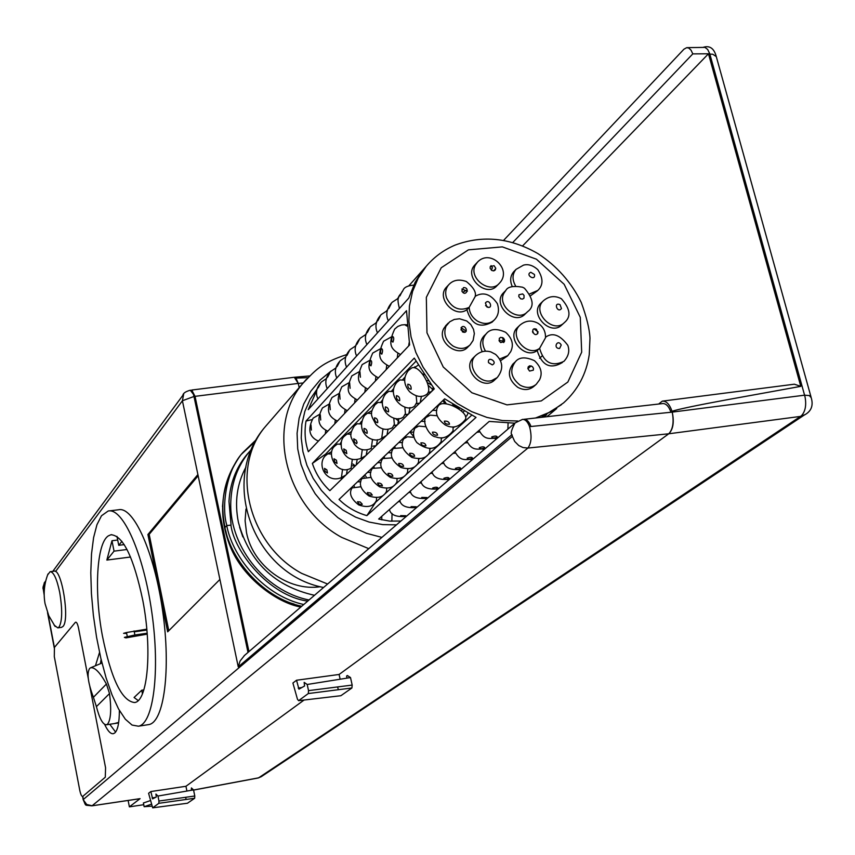 <?xml version="1.0" encoding="UTF-8"?>
<svg xmlns="http://www.w3.org/2000/svg" width="855" height="855" viewBox="0 0 855 855"><rect width="100%" height="100%" fill="white"/><g stroke="black" fill="none" stroke-linecap="round" stroke-linejoin="round"><path stroke-width="1.28" d="M303.204 382.976L298.245 383.425L296.001 378.102L307.918 377.664M299.186 387.614L298.245 383.425L299.186 387.614M708.474 53.78L522.576 245.93M512.733 242.553L692.796 53.886L709.768 53.78L707.673 49.462L704.969 47.378L687.281 47.645M662.294 401.145L794.348 384.205L800.782 386.353L726.216 399.905C696.857 405.334 678.785 409.118 672.019 411.266C669.561 404.233 666.323 400.867 662.294 401.145L658.671 404.03M800.782 386.353L708.474 53.79M804.715 414.739L800.515 416.428L801.744 415.402C805.335 411.244 806.457 405.217 805.121 397.34L804.587 395.17M672.019 411.266L672.233 412.11C674.317 422.188 673.152 429.424 668.749 433.795L339.093 674.467L668.749 433.784L800.515 416.406M258.071 777.954L261.192 776.725L804.277 415.038M692.796 53.886L691.064 50.199L688.756 48.051L686.725 47.656L683.936 49.205L503.574 240.405M811.267 397.81L809.375 395.576L804.576 395.181L800.162 379.299L798.859 379.438M800.515 416.417L258.616 777.836L193.572 790.02M304.081 700.031L185.952 786.279L304.091 700.031M211.474 474.14L210.587 475.188L211.474 474.14M800.162 379.299L709.864 54.111L712.771 54.239L716.298 56.633L811.032 396.998M215.674 494.03L214.594 494.137M168.777 630.723L149.187 534.343L198.146 475.754M350.507 677.566L352.175 685.079L308.527 690.637L307.191 684.481L350.507 677.566L347.344 675.503L346.564 676.07L347.023 678.122M351.907 687.976L340.889 695.714L298.598 700.673L308.292 693.555L351.907 687.976L352.175 685.079M337.575 686.939L338.377 689.707M186.914 791.046L185.952 786.279L150.854 791.548L152.618 798.88L156.283 796.988L155.92 794.06L157.961 796.048L193.551 789.902L191.424 787.947L191.317 790.287M193.551 789.902L194.78 796.005L158.955 801.039L157.961 796.048M187.459 803.23L194.662 798.26L194.78 796.005M185.61 797.288L186.166 799.457M662.219 403.624L662.561 403.539C666.088 403.421 668.877 406.328 670.94 412.26M804.576 395.181L672.233 412.11C674.082 422.06 672.928 429.274 668.76 433.784L527.909 448.052C531.415 443.211 531.97 436.082 529.566 426.645C527.685 421.782 525.365 419.377 522.608 419.41M340.14 679.223L339.093 674.467L296.535 680.238L298.94 689.162L304.583 685.999L304.156 682.376L307.191 684.481M187.619 803.208L152.682 807.836L148.588 793.28L150.854 791.548M152.682 807.836L158.859 803.305L194.662 798.26M158.955 801.039L158.859 803.305M298.598 700.673L297.476 699.272L292.902 683.017L296.535 680.238M301.879 687.516L298.224 688.083M155.546 797.362L152.126 797.939M101.114 659.44L100.42 663.694M109.771 724.27L115.596 732.062M114.591 723.522L118.685 722.4M183.643 394.241L182.425 400.674M82.796 796.379L83.384 799.436L512.391 436.371L511.963 434.65L238.256 666.868L182.404 400.738L193.978 396.474L193.412 394.294L190.27 390.19M95.45 665.756L99.522 652.461M119.369 710.42C119.337 722.432 117.851 729.903 114.912 732.842L113.544 733.633C110.797 734.295 107.826 731.217 104.652 724.399M44.182 595.069L42.985 587.31L44.471 582.608M238.256 666.868L240.063 661.043L244.541 655.4M511.963 434.65C510.35 433.848 511.376 429.937 515.063 422.936L522.608 419.356M193.978 396.474L248.003 652.418M192.45 390.393L191.413 390.521M151.795 806.158L144.142 806.703L151.324 804.245M219.917 579.444L167.666 631.834L147.904 534.503L197.911 474.525M143.747 804.715L129.372 806.853L140.092 798.645L91.709 805.848M91.87 805.848C83.929 804.726 86.483 806.778 83.202 799.692L86.708 804.502L92.137 805.752M82.582 796.475L83.213 799.799M512.391 436.371L514.699 441.469L518.761 445.541L523.046 447.56L527.909 448.052L92.126 805.763M195.036 396.346L298.245 383.425L294.323 377.269L191.723 390.03L195.036 396.346L248.955 651.606M150.405 800.579L143.416 802.995M129.372 806.853L128.132 800.462M672.233 412.131L529.566 426.645M531.019 426.495C528.978 421.44 526.595 419.046 523.88 419.313L523.506 419.41M300.821 607.05C277.052 602.903 242.628 577.852 230.134 546.206C217.491 514.325 220.804 484.219 240.052 455.886M241.228 454.433L255.72 440.956M308.527 690.637L308.292 693.555M152.404 530.495L151.998 529.598M247.555 644.969L246.464 645.13M138.147 700.534L134.075 697.488L141.727 690.231L142.443 693.779M149.037 533.135L150.33 532.975M108.371 535.861L110.947 534.749C123.109 535.422 133.754 557.417 142.871 600.744C152.382 649.992 147.723 701.474 134.556 702.532C121.784 701.089 111.043 678.72 102.322 635.425C94.039 591.329 96.626 543.085 108.371 535.861M152.361 530.378L151.228 530.517M117.691 540.029L111.973 540.745L114.046 551.144L127.01 549.498M130.526 557.022L106.854 560.068L111.973 540.745M146.878 630.06L134.256 631.834M126.679 633.427L123.58 633.341L126.497 632.529L146.793 629.162M147.979 724.709L148.834 724.58C164.032 722.208 171.075 669.764 162.685 611.165C154.488 552.522 133.508 506.117 118.567 509.772L109.216 510.895M101.478 515.779L108.158 511.023C122.885 507.389 143.661 553.912 151.869 612.65C160.27 671.357 153.419 723.864 138.435 726.205L132.055 725.061L125.322 719.194L118.567 708.987L112.069 694.976L106.073 677.833L100.837 658.286L96.551 637.157L93.366 615.301L91.421 593.573L90.79 572.829L91.517 553.922L93.59 537.635L96.946 524.714L101.478 515.779M124.21 544.614L118.749 545.308L121.934 541.343M116.964 536.374L118.749 545.308M106.854 560.068L114.046 551.144M143.832 689.921L141.727 690.231M134.075 630.947L134.876 634.976L147.146 633.245M134.876 634.976L124.381 637.37L125.931 637.883L147.21 634.132M126.497 632.529L127.299 636.558M407.824 384.194C410.272 384.526 411.362 386.214 411.105 389.26C408.669 388.929 407.568 387.24 407.824 384.194M426.998 394.102C433.902 388.469 418.576 363.108 411.362 368.216L408.273 370.643C403.079 377.675 403.549 384.729 409.663 391.793C415.861 396.816 421.408 397.767 426.303 394.636L426.998 394.102M444.333 421.152C447.464 420.874 449.185 421.889 449.495 424.208C446.363 424.486 444.643 423.471 444.333 421.152M438.091 406.146C434.49 412.505 436.862 418.768 445.199 424.924C452.37 428.9 459.039 427.179 465.206 419.73C470.175 412.719 444.504 398.772 438.722 405.345L437.878 406.574M491.721 436.948C495.066 435.74 496.926 435.815 497.311 437.151C493.976 438.348 492.117 438.284 491.721 436.948M507.891 429.103L508.084 423.161M538.148 331.922L534.065 328.908M532.505 331.526L532.922 332.777M503.713 342.556L502.548 337.501M459.285 408.316L453.385 404.672M488.355 307.394L485.576 305.588M466.242 331.131L461.123 327.711M460.898 329.848L465.024 332.178M424.283 374.736L422.466 373.827M415.765 368.259L414.814 366.71M466.232 290.358L462.737 292.335M391.098 303.899L388.747 308.516L391.098 303.899M369.627 328.096L367.308 332.616L369.627 328.096M359.292 339.734L356.995 344.212L359.292 339.734M320.443 383.489L318.22 387.785L320.443 383.489M359.944 371.775L360.404 377.226L359.944 371.775M375.356 381.074L375.933 376.863M329.838 404.458L330.254 409.727L329.838 404.458M344.554 413.542L345.067 409.791M320.304 414.814L320.711 420.029L320.304 414.814M334.797 423.824L335.288 420.233M396.431 395.705C398.836 396.047 399.916 397.714 399.68 400.706C397.286 400.354 396.207 398.687 396.431 395.705M404.714 380.197L399.937 379.919L396.902 382.303C385.039 396.699 406.104 413.959 414.707 405.975L416.802 402.342L416.171 395.812M385.349 406.905C387.7 407.258 388.769 408.904 388.555 411.843C386.204 411.479 385.135 409.834 385.349 406.905M393.407 391.569L388.811 391.312L385.84 393.663C374.34 407.963 394.059 424.433 403.421 417.005L405.43 413.499L404.821 407.162M374.554 417.817C376.852 418.18 377.91 419.805 377.707 422.691C375.409 422.317 374.362 420.692 374.554 417.817M382.388 402.652L377.974 402.406L375.056 404.725C369.125 414.023 371.305 415.626 375.944 424.465C381.095 429.584 386.578 430.674 392.424 427.757L394.358 424.369L393.77 418.202M353.778 438.807L356.236 440.261L357.091 442.473L356.61 443.713L354.387 442.11L353.778 438.807M361.205 423.973L357.134 423.77L354.301 426.004C348.391 435.922 351.074 436.809 354.504 444.376C359.015 449.933 364.604 451.29 371.252 448.448L372.491 439.459M334.027 458.772L336.4 460.204L337.02 463.421L334.647 461.978L334.027 458.772M341.081 444.247L337.308 444.076L334.572 446.246C325.734 453.823 337.116 476.128 351.127 468.123L352.271 459.648M432.459 432.16C435.537 431.903 437.236 432.897 437.568 435.174C434.5 435.43 432.79 434.426 432.459 432.16M437.247 415.765L430.279 415.145L426.335 417.315C421.216 420.564 429.071 436.478 435.751 436.873C442.377 439.363 448.148 437.322 453.075 430.749L453.054 426.944M420.906 442.879C423.92 442.634 425.608 443.627 425.95 445.85C422.936 446.096 421.259 445.102 420.906 442.879M425.48 426.709L418.715 426.1L414.899 428.195C412.57 433.068 413.243 437.878 416.93 442.644C427.425 450.596 435.537 450.211 441.266 441.479L441.255 437.835M414.023 437.365L407.44 436.777L403.752 438.786C400.087 444.771 402.801 450.991 411.896 457.436C421.184 459.851 427.147 458.024 429.766 451.932L429.776 448.448M398.687 463.496C401.594 463.292 403.239 464.254 403.603 466.381C400.696 466.595 399.061 465.633 398.687 463.496M402.865 447.753L393.428 448.448L392.894 449.121C389.303 455.127 391.975 461.251 400.877 467.493C410.005 469.961 415.893 468.166 418.565 462.117L418.576 458.782M387.999 473.413C390.853 473.221 392.477 474.172 392.851 476.256C389.998 476.449 388.384 475.508 387.999 473.413M391.985 457.874L382.816 458.537L382.303 459.188C378.744 465.227 381.394 471.287 390.275 477.357C399.093 479.815 404.885 478.041 407.632 472.035L407.664 468.861M377.568 483.086C380.379 482.915 381.982 483.845 382.377 485.897L379.032 485.362L377.568 483.086M381.383 467.738L372.47 468.39L371.978 469.01C368.462 474.835 370.995 480.777 379.567 486.816C388.373 489.445 394.176 487.745 396.987 481.718L397.019 478.672M367.404 492.523L370.696 493.057L372.299 495.066L369.413 495.034L367.586 493.709L367.404 492.523M371.049 477.368L361.9 478.586C358.491 484.229 360.874 490.033 369.039 496.007C377.942 498.828 383.799 497.215 386.599 491.155L386.642 488.248M357.486 501.725L360.179 501.981L362.317 504.236L361.109 504.674L358.94 503.916L357.486 501.725M360.97 486.762L352.078 487.927C348.712 493.175 350.913 498.839 358.705 504.92C367.65 508.02 373.571 506.491 376.457 500.367L376.521 497.578M479.292 447.689C482.573 446.513 484.411 446.577 484.806 447.881C481.536 449.057 479.698 448.993 479.292 447.689M479.794 431.893L476.855 432.331M467.183 458.162C470.4 457.008 472.216 457.072 472.633 458.333C469.416 459.477 467.6 459.424 467.183 458.162M467.514 442.623L464.725 443.04M455.384 468.358C458.547 467.236 460.343 467.29 460.781 468.519C457.617 469.641 455.822 469.587 455.384 468.358M455.565 453.075L452.915 453.471M443.884 478.287C446.994 477.197 448.779 477.25 449.217 478.447C446.118 479.537 444.333 479.484 443.884 478.287M443.916 463.26L441.404 463.634M432.673 487.981C435.729 486.912 437.493 486.955 437.952 488.12C434.906 489.188 433.143 489.146 432.673 487.981M432.566 473.189L430.183 473.542M421.739 497.418L426.966 497.557L421.739 497.418M421.494 482.872L419.239 483.203M411.084 506.63L416.246 506.769L411.084 506.63M410.71 492.309L408.562 492.63M400.674 515.629L405.794 515.747L400.674 515.629M400.183 501.522L398.152 501.821M428.109 385.252L432.822 389.474M442.805 400.61L445.134 403.806M459.99 469.598L459.819 470.421M396.474 524.852L382.805 524.628L369.05 522.042L355.648 517.157L342.994 510.114L331.473 501.116L321.427 490.428L313.165 478.394L306.934 465.355L302.916 451.707L301.227 437.878L301.89 424.262L304.882 411.276L310.109 399.296L317.462 388.555M512.263 286.521C509.762 280.803 510.253 275.887 513.727 271.74L514.133 271.324M537.378 290.839L530.699 295.627M503.488 292.784L505.818 290.444L503.905 293.222C496.819 305.983 517.97 322.559 527.514 311.754L525.13 314.041C514.133 326.247 491.689 304.198 503.488 292.784L503.905 292.367M449.025 284.448L448.586 284.918C452.894 280.055 458.804 278.912 466.306 281.498C473.585 287.387 476.524 292.442 475.113 296.674L469.16 307.383C469.545 313.187 472.355 317.782 477.56 321.159C484.048 324.579 489.648 324.152 494.361 319.898L492.042 322.185C479.741 328.651 471.362 324.494 466.894 309.702C454.817 318.755 435.879 298.064 446.374 287.291L446.855 286.778M496.808 377.974L494.874 379.759C483.299 392.05 460.973 369.296 473.317 357.785L473.766 357.358M482.22 351.715C479.527 345.698 480.072 340.504 483.845 336.133L484.283 335.705M507.378 356.043L500.528 360.714M562.408 362.499C550.385 369.606 541.974 365.63 537.175 350.561C524.938 359.998 505.925 337.928 517.382 327.583L517.788 327.198M477.411 262.218L475.369 265.082C468.07 278.003 489.958 294.633 499.331 283.326L497.012 285.688C486.41 298.235 463.303 276.86 474.739 265.071L475.188 264.59M469.716 345.238L467.888 347.034C458.162 358.352 436.392 341.605 443.798 328.48L446.096 325.317M535.839 384.665L533.777 386.471C529.117 390.243 523.762 390.521 517.713 387.294C508.607 380.015 506.994 372.278 512.882 364.08L513.289 363.706M564.033 322.912L561.927 324.836C550.706 336.635 528.903 314.127 540.916 303.14L541.301 302.766M543.876 417.048L546.634 414.739M541.985 356.075L539.548 358.266M531.126 365.865L527.92 368.762M465.697 442.174L465.761 442.858M462.876 412.367L464.18 411.17M452.68 404.212L453.898 406.157M355.445 345.88L356.097 345.153M365.598 334.465L366.378 333.6M376.018 322.763L376.927 321.737M386.706 310.75L387.753 309.574M397.671 298.427L398.868 297.08L397.639 298.438M428.954 263.212L408.893 285.773L423.161 269.763L415.135 282.31L408.808 298.053L308.238 409.673L316.852 390.254M306.015 421.045L406.51 310.686L409.609 344.95L308.345 451.707C305.011 442.046 304.241 431.818 306.015 421.045L312.022 419.613M312.353 463.421L414.269 358.106L434.276 388.865L329.859 490.663C321.779 483.128 315.944 474.044 312.353 463.421L325.509 454.197L326.065 455.052M339.029 499.448L444.664 398.847L476.021 417.411L366.88 515.629C356.129 512.519 346.852 507.122 339.029 499.448M400.92 521.037L389.559 521.09L378.658 519.038L489.21 421.419L514.774 423.193M541.183 417.358L561.489 404.639M556.723 408.498L546.901 416.706M530.805 272.275L534.439 274.476C535.861 281.648 524.66 274.872 530.805 272.275M527.514 311.754C534.525 306.731 533.509 298.887 524.478 288.231L522.49 287.184C513.267 285.613 507.71 286.703 505.818 290.444M560.014 304.615L561.457 308.537C557.545 313.828 553.089 301.751 560.014 304.615M561.222 345.035L559.63 348.445C552.608 348.755 557.513 338.281 561.222 345.035M537.175 350.561L539.601 348.348C543.769 362.659 551.87 366.998 563.905 361.355C568.532 356.3 569.836 350.967 567.816 345.324C559.972 334.85 552.554 332.135 545.543 337.212M539.601 348.348L545.501 337.789C545.704 331.441 543.171 326.578 537.913 323.211C531.425 319.813 525.376 320.507 519.755 325.317C508.287 335.684 527.343 357.807 539.601 348.348M533.317 370.183L529.566 371.07L527.888 368.601L528.251 366.806L529.683 365.801L532.419 366.603L533.467 368.323L533.317 370.183M492.256 364.871L488.536 362.659C487.126 355.274 498.561 362.103 492.256 364.871M490.845 351.907L495.611 354.408C503.157 361.612 503.691 369.349 497.225 377.589L491.657 380.603C478.554 384.419 465.804 364.487 475.615 355.573C480.008 351.501 485.084 350.283 490.845 351.907M462.47 331.879L461.037 327.871C465.163 322.463 469.587 334.775 462.47 331.879M446.374 287.291L448.586 284.918C445.605 288.595 444.931 292.976 446.588 298.053C452.092 308.388 459.616 311.498 469.16 307.383L466.894 309.702M461.839 290.989L463.517 287.601C470.688 287.344 465.537 297.764 461.839 290.989M490.3 266.493L494.062 265.691L495.708 268.117L495.344 269.87L493.912 270.832L492.031 270.575L490.139 268.299L490.3 266.493M536.459 329.25L537.913 333.204C533.937 338.559 529.469 326.375 536.459 329.25M504.418 341.701L500.635 342.556L499.256 341.06L499.331 338.313L500.774 337.319L503.52 338.12L504.568 339.852L504.418 341.701M486.869 306.934L485.426 302.969C489.488 297.636 493.912 309.831 486.869 306.934M324.505 468.39L326.845 469.823L327.465 472.975L325.135 471.543L324.505 468.39M345.986 474.942L341.434 477.603L342.534 469.363M347.333 469.513L346.425 474.514M343.774 448.918L346.19 450.361L346.809 453.62L344.394 452.167L343.774 448.918M365.737 455.683L361.067 458.408L362.264 449.677M367.18 449.901L366.197 455.234M364.038 428.441C366.282 428.825 367.329 430.428 367.148 433.261C364.893 432.876 363.856 431.273 364.038 428.441M386.492 435.452L381.704 438.241L382.997 428.964M371.658 413.446L367.426 413.221L371.968 410.646M388.031 429.274L386.984 434.971M310.985 424.924L311.38 430.086L310.985 424.924M339.627 393.834L340.055 399.167L339.627 393.834M349.652 382.944L350.101 388.341L349.652 382.944M370.504 360.308C371.904 360.789 372.064 362.627 370.974 365.822C369.563 365.341 369.413 363.493 370.504 360.308M381.341 348.541C382.784 349.011 382.944 350.871 381.822 354.12C380.379 353.649 380.219 351.79 381.341 348.541M392.466 336.453C393.952 336.913 394.123 338.794 392.969 342.107C391.483 341.647 391.312 339.766 392.466 336.453M366.88 515.629L375.687 502.248L471.661 415.231M351.854 488.376L351.116 487.938M354.28 486.442L353.959 485.234M357.582 481.782L360.799 481.846M364.091 477.069L363.792 475.861M367.5 472.334L370.846 472.398M374.148 467.461L373.87 466.274M377.664 462.651L381.138 462.705M408.273 468.829L407.728 469.032M384.451 457.617L384.194 456.431M388.095 452.723L391.697 452.776M419.484 458.74L418.694 459.092M395.031 447.518L394.786 446.342M398.783 442.537L402.534 442.591M430.931 448.383L429.926 448.886M405.879 437.162L405.644 435.997M409.748 432.096L413.649 432.138M442.644 437.771L441.469 438.412M417.005 426.527L416.791 425.384M421.002 421.376L425.063 421.419M454.636 426.869L453.31 427.66M428.43 415.626L428.237 414.483M432.566 410.368L436.787 410.4M467.984 413.275L466.83 415.765L465.462 416.62M440.165 404.426L439.983 403.293M341.605 479.206L340.792 477.945M416 361.216L325.509 454.197M355.733 465.43L352.666 465.847M340.087 443.884L341.401 441.757M357.134 459.83L356.193 464.992M375.986 445.701L372.855 446.182M359.934 423.514L361.526 421.28M377.472 439.716L376.457 445.231M397.276 424.935L394.091 425.512M380.806 402.096L382.687 399.755M398.868 418.555L397.778 424.443M408.337 414.151L405.12 414.771M391.654 390.97L393.685 388.576M409.994 407.557L408.85 413.649M419.698 403.079L416.438 403.742M402.791 379.535L404.981 377.108M421.408 396.25L420.222 402.555M431.358 391.708L428.066 392.424M414.226 367.81L418.255 365.106M433.207 387.454L431.903 391.173M495.74 268.577L493.517 270.885M467.386 291.127L461.818 289.054M491.336 270.137L492.416 267.754L491.069 265.616M427.308 382.538L431.348 384.942M426.485 380.486L428.462 380.903M443.692 399.766L446.406 403.934M462.138 410.005L461.273 410.795M379.759 518.077L379.812 519.359M89.818 686.426L105.571 767.769L105.293 777.195L82.839 796.347C81.749 796.742 80.723 794.701 79.75 790.223L54.293 656.565L54.442 647.406L75.347 622.365C76.448 621.606 77.506 623.487 78.51 627.998L88.257 678.357M89.604 668.482L90.523 667.808C94.616 666.9 99.928 672.308 106.426 684.032L109.515 693.565C111.535 709.458 110.883 719.654 107.559 724.142L106.405 724.784C102.878 724.709 99.543 718.66 96.412 706.625L93.409 697.295C87.99 682.803 86.718 673.195 89.604 668.482M218.388 506.876L217.982 510.211M222.973 501.832L222.471 506.566M227.462 549.851L224.833 542.668M220.9 524.019L220.451 516.655M229.226 563.434L230.989 566.544M307.725 601.118C268.737 595.817 234.12 551.197 230.914 525.098L226.735 525.611L230.914 525.098M249.168 451.964L246.443 455.106C235.852 468.23 230.027 483.663 228.98 501.415L231.064 524.885M251.776 448.993L248.762 452.455C238.043 465.729 232.1 481.322 230.946 499.235C227.548 543.919 263.917 590.987 309.029 599.996M247.074 454.347L247.747 453.61M294.109 604.036C260.337 594.92 231.823 561.404 225.741 530.613M301.73 606.259C264.067 598.414 231.139 560.773 224.918 527.556L225.057 527.364C219.382 500.87 224.683 476.663 240.96 454.742L242.788 452.626C224.951 471.896 221.648 508.907 226.864 525.419M256.639 439.32L242.788 452.626M225.068 527.407L226.735 525.611C233.426 559.843 266.023 596.32 303.76 604.517M245.973 467.001C236.921 483.823 234.409 502.28 238.417 522.352C249.329 562.056 274.69 586.37 314.49 595.304M320.379 586.712C288.359 591.671 252.845 565.754 246.507 532.612L245.107 520.727L245.973 509.046M239.603 527.225L242.831 536.897M247.116 642.875L246.026 643.035M216.871 504.952L217.95 504.813M236.14 596.192L237.22 596.042M236.311 591.713L235.221 591.852M232.891 580.844L233.639 579.081M231.213 567.602L229.792 566.128M47.634 574.902L50.135 571.674C53.651 571.92 56.836 578.792 59.679 592.269C62.522 609.412 62.319 620.986 59.091 626.993L57.787 627.869L54.089 625.08M50.349 571.642L54.036 571.172C61.624 568.019 70.035 619.725 62.992 626.448L61.485 627.367M711.146 63.42L712.162 62.383M182.436 400.738L55.543 571.514M44.749 586.028L43.113 588.24L44.171 593.808M47.998 613.858L54.399 647.449M402.267 291.32L399.894 295.98L402.267 291.32M380.229 316.147L377.889 320.721L380.229 316.147M349.214 351.074L346.938 355.509L349.214 351.074M339.392 362.146L337.127 366.538L339.392 362.146M329.806 372.94L327.561 377.29L329.806 372.94M409.652 453.321C412.612 453.097 414.28 454.069 414.632 456.249C411.672 456.474 410.015 455.501 409.652 453.321M306.229 379.47L303.033 383.179C265.713 425.876 285.068 506.555 341.615 537.357L368.772 548.654M381.886 537.4L366.485 533.306L351.683 526.659L337.917 517.66L325.627 506.577L315.174 493.741L306.892 479.548L301.013 464.436L297.711 448.864L297.08 433.293L299.111 418.213L303.728 404.052L310.782 391.227L320.037 380.09L331.195 370.974M327.615 584.029L301.655 573.374C247.832 544.272 229.739 467.386 265.606 426.324L269.058 422.359M395.609 418.576L398.922 421.291M409.94 432.064L413.852 436.713M535.593 417.988L550.545 411.896L563.584 402.887C577.756 390.126 586.316 374.052 589.255 354.643L589.982 338.238C589.544 329.036 586.637 317.098 581.24 302.424C571.29 282.246 556.84 265.958 537.891 253.582C510.136 237.679 482.487 234.879 454.924 245.171C443.66 249.981 434.084 257.034 426.196 266.332L418.202 278.132L412.548 291.502L409.406 306.047L408.904 321.352L411.063 336.955L415.84 352.399L423.097 367.212L432.63 380.945L444.151 393.161L457.297 403.507L471.682 411.661L486.848 417.39L502.355 420.532L517.724 421.002M536.416 259.183L564.14 284.266L580.278 317.344L581.689 352.175L567.87 382.025L541.268 400.931L506.983 404.875L471.896 392.776L443.253 366.998L426.976 332.819L426.335 297.337L441.233 267.754L468.422 249.852L502.355 246.881L536.416 259.183M513.727 271.74L516.067 269.357C512.198 274.156 512.038 279.681 515.608 285.944M529.844 293.842L537.774 290.454C543.363 285.281 543.363 278.335 537.784 269.624C532.922 265.339 528.166 263.842 523.484 265.146L516.067 269.357M543.331 300.832C531.297 311.84 553.153 334.401 564.396 322.581C571.354 316.81 570.349 308.869 561.382 298.748C554.938 295.349 548.921 296.044 543.331 300.832L540.916 303.14M520.107 385.156C526.178 388.384 531.543 388.117 536.213 384.333L539.537 379.877C542.765 373.218 541.065 366.816 534.439 360.671C525.472 356.621 519.081 357.027 515.266 361.889C509.366 370.108 510.98 377.857 520.107 385.156M515.629 361.558L512.882 364.08M476.021 355.178L473.317 357.785M446.021 326.183C443.179 333.995 445.562 340.643 453.171 346.136C459.712 349.567 465.377 349.118 470.165 344.789L473.114 340.408L474.343 333.6L473.51 329.325L470.784 324.483L466.68 320.956L459.52 318.776L454.165 319.471L449.698 321.822L446.021 326.183M448.277 323.062L445.615 325.808M520.129 324.964L517.382 327.583M499.673 359.015L507.785 355.659L510.724 351.629C513.973 344.789 512.273 338.345 505.647 332.306C496.659 328.202 490.161 328.726 486.153 333.877C481.974 338.89 481.76 344.661 485.512 351.202M486.548 333.482L483.845 336.133M518.953 294.751L522.683 293.928L524.051 295.413L523.987 298.117L522.565 299.09L520.695 298.844L518.803 296.567L518.953 294.751M331.387 454.016L327.764 453.855L325.071 455.993C316.617 465.206 326.61 483.877 341.434 477.603M351.02 434.244L347.098 434.051L344.319 436.253C341.476 438.775 340.579 442.869 341.605 448.512C345.153 458.195 351.64 461.497 361.067 458.408M325.274 433.87L325.744 430.407M354.558 402.994L355.103 399.103M364.818 392.167L365.384 388.127M386.161 369.681L386.759 365.309M397.254 357.988L397.874 353.436M408.637 345.976L409.171 342.588M406.937 326.054L404.704 324.686L401.529 324.975L397.789 326.471L394.711 329.057C387.401 344.8 391.034 349.342 400.525 354.526M392.039 513.438L391.868 521.251M339.991 444.311L341.07 444.696M381.822 519.861L381.725 516.324M366.186 476.759L364.711 474.995M355.156 465.783L352.891 464.041M405.398 517.19L405.43 516.612M106.426 684.032L93.409 697.295M96.412 706.625L109.515 693.565M193.583 790.084L258.338 777.954M294.526 377.247L309.649 375.933M811.235 397.757C813.575 405.762 811.192 411.565 804.074 415.156M258.499 777.9L261.534 776.5M703.515 47.228C709.896 45.358 714.16 48.511 716.308 56.676M182.842 395.705C182.81 393.428 185.343 391.59 190.43 390.179M183.365 394.636L52.807 571.322M45.785 580.834L44.171 583.014M244.113 655.764L514.881 423.107M42.964 588.646L44.61 582.426M54.228 647.748L47.538 612.682M143.405 802.931L144.142 806.703M139.921 798.709L91.923 805.838M523.869 419.324L662.572 403.592M111.749 534.653L110.947 534.749M138.435 726.205L148.834 724.58M399.413 308.473C395.833 294.377 399.873 297.123 403.368 289.653C404.533 287.13 408.006 285.623 413.767 285.132M497.386 438.134C488.771 438.455 484.55 440.218 479.078 430.364M537.506 333.792L537.517 331.59M503.242 341.102L499.021 340.397M415.904 277.896L415.423 278.441M388.298 320.817C385.413 314.469 386.716 308.281 392.189 302.243L398.451 298.181M377.461 332.841C374.576 326.375 375.858 320.262 381.298 314.512L387.379 310.536M366.902 344.565C364.048 338.217 365.32 332.189 370.696 326.471L376.606 322.581M356.61 355.99C353.799 349.759 355.049 343.806 360.35 338.131L366.1 334.305M346.574 367.126C343.87 360.949 345.099 355.071 350.261 349.492L355.862 345.751M336.785 377.985C334.049 371.882 335.256 366.079 340.429 360.575L345.88 356.909M327.23 388.587C324.537 382.548 325.744 376.809 330.832 371.391L336.133 367.8M317.91 398.932C315.249 393.001 316.425 387.336 321.469 381.939L326.631 378.423M367.757 389.078C358.149 383.617 355.488 379.983 362.146 364.604L369.328 360.575M337.404 421.066C330.96 417.849 324.163 412.719 332.007 397.511L338.623 393.706M327.786 431.209C321.234 427.874 314.79 422.83 322.453 407.942L328.897 404.201M495.644 438.465L495.259 439.962M484.956 448.822C476.566 449.11 472.27 450.98 466.841 441.169M483.31 449.142L482.947 450.542M472.836 459.231C464.425 459.563 460.343 461.337 454.924 451.686M471.308 459.541L470.955 460.845M461.037 469.374C450.906 470.378 444.995 467.899 443.318 461.946M459.605 469.662L459.274 470.891M449.527 479.26C439.406 480.211 433.56 477.774 431.999 471.939M448.202 479.537L447.881 480.681M438.316 488.9C428.28 489.862 422.488 487.446 420.959 481.686M437.076 489.156L436.777 490.225M427.372 498.305C417.272 499.181 411.554 496.808 410.197 491.187M426.218 498.54L425.929 499.544M416.706 507.475C406.756 508.372 401.091 506.042 399.702 500.453M415.626 507.699L415.359 508.629M406.296 516.42C396.207 517.243 390.596 514.934 389.452 509.505M323.585 587.492C253.337 574.357 218.463 480.018 265.606 426.324L303.033 383.179C315.923 369.82 321.127 362.99 347.012 354.462M479.131 431.967L478.725 430.674M355.413 345.89L356.118 345.11M365.577 334.476L366.4 333.557M375.986 322.773L376.948 321.694M386.674 310.76L387.764 309.531M474.739 265.071L477.005 262.656C489.723 247.832 512.893 269.667 499.331 283.326M475.134 296.332C483.299 291.576 490.695 294.002 497.332 303.621C499.491 310.119 498.508 315.538 494.361 319.898M331.729 451.6L327.764 453.855M351.341 431.636L347.098 434.051M381.704 438.241C373.336 444.728 354.28 432.673 364.551 415.498L367.426 413.221M318.402 441.105C309.179 437.033 307.426 429.381 313.122 418.127L319.407 414.451M347.269 410.678C337.8 405.313 335.406 401.658 341.797 386.823L348.605 382.933M357.379 400.012C347.974 394.647 345.238 391.066 351.843 375.858L358.833 371.904M378.391 377.867C368.826 372.566 365.855 368.43 372.716 353.062L380.112 348.958M389.314 366.346C379.791 361.099 376.467 356.727 383.574 341.22L391.173 337.041M406.841 324.793L405.099 324.708M90.619 667.766L101.991 663.042M106.405 724.784L118.268 722.967M248.762 452.455L246.443 455.106M48.008 573.951C44.236 583.58 43.263 593.488 45.059 603.673L48.767 615.696L55.158 626.533M61.678 627.335L57.787 627.869"/></g></svg>
